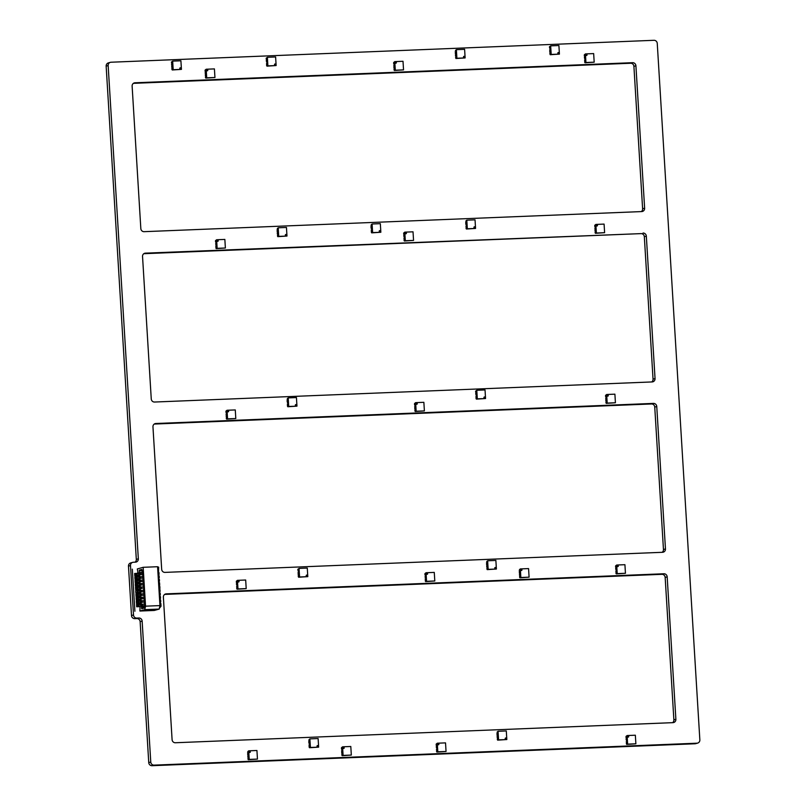 <?xml version="1.0" encoding="UTF-8"?>
<svg xmlns="http://www.w3.org/2000/svg" width="806" height="806" viewBox="0 0 806 806"><rect width="100%" height="100%" fill="white"/><g stroke="black" fill="none" stroke-linecap="round" stroke-linejoin="round"><path stroke-width="1.21" d="M277.496 236.138L277.556 235.03L277.798 236.642L286.976 236.047L278.735 236.38L278.211 227.786L286.452 227.453L286.976 236.047M277.304 228.582L278.211 227.786M285.364 235.04A0.544 0.514 74.3 0 0 286.029 235.533A0.544 0.514 74.3 0 0 286.372 234.878A0.544 0.514 74.3 0 0 285.364 235.04M277.798 236.642L278.735 236.38M277.103 229.69L277.435 230.728M277.496 231.796L277.566 232.874M277.637 233.941L277.697 235.02M285.979 235.543A0.544 0.514 74.3 0 0 285.687 234.516M277.294 232.914L277.365 233.992L277.294 232.914M277.163 230.768L277.234 231.836L277.163 230.768M486.915 569.117L486.975 568.008L487.217 569.62L496.395 569.026L488.154 569.358L487.63 560.775L495.871 560.432L496.395 569.026M486.723 561.56L487.63 560.775M494.783 568.018A0.544 0.514 74.3 0 0 495.448 568.512A0.544 0.514 74.3 0 0 495.791 567.857A0.544 0.514 74.3 0 0 494.783 568.018M487.217 569.62L488.154 569.358M486.522 562.669L486.854 563.706M486.925 564.774L486.985 565.852M487.056 566.92L487.116 567.998M495.398 568.522A0.544 0.514 74.3 0 0 495.106 567.495M486.723 565.893L486.784 566.971L486.723 565.893M486.592 563.747L486.653 564.815L486.592 563.747M287.752 406.194L287.792 406.748L296.961 406.143L288.729 406.476L288.205 397.892L296.437 397.56L296.961 406.143M287.299 398.678L288.205 397.892M295.359 405.136A0.544 0.514 74.3 0 0 296.014 405.63A0.544 0.514 74.3 0 0 296.366 404.975A0.544 0.514 74.3 0 0 295.359 405.136M287.792 406.748L288.729 406.476M287.097 399.796L287.43 400.824M287.49 401.902L287.561 402.97M287.359 404.088L287.692 405.116M295.963 405.65A0.544 0.514 74.3 0 0 295.671 404.612M287.42 405.156L287.49 406.234L287.42 405.156M287.158 400.864L287.228 401.942L287.158 400.864M550.216 54.153L550.246 54.707L559.424 54.113L551.193 54.445L550.669 45.851L558.901 45.519L559.424 54.113M549.752 46.637L550.669 45.851M557.823 53.095A0.544 0.514 74.3 0 0 558.477 53.599A0.544 0.514 74.3 0 0 558.83 52.934A0.544 0.514 74.3 0 0 557.823 53.095M550.246 54.707L551.193 54.445M549.823 47.715L549.894 48.783M549.682 49.901L550.024 50.939M550.085 52.007L550.155 53.085M558.427 53.609A0.544 0.514 74.3 0 0 558.135 52.571M549.883 53.125L549.954 54.193L549.883 53.125M549.752 50.98L549.813 52.047L549.752 50.98M549.49 46.677L549.551 47.756L549.49 46.677M476.346 398.577L476.376 399.131L485.555 398.527L477.313 398.859L476.789 390.275L485.031 389.943L485.555 398.527M475.883 391.061L476.789 390.275M483.943 397.519A0.544 0.514 74.3 0 0 484.608 398.013A0.544 0.514 74.3 0 0 484.95 397.358A0.544 0.514 74.3 0 0 483.943 397.519M476.376 399.131L477.313 398.859M475.953 392.129L476.014 393.207M476.084 394.285L476.145 395.353M475.943 396.471L476.275 397.499M484.557 398.033A0.544 0.514 74.3 0 0 484.265 396.995M476.014 397.539L476.074 398.617L476.014 397.539M475.752 393.247L475.812 394.325L475.752 393.247M475.611 391.101L475.681 392.179L475.611 391.101M309.433 747.182L309.474 747.736L318.642 747.142L310.411 747.474L309.887 738.88L318.118 738.548L318.642 747.142M308.98 739.666L309.887 738.88M317.04 746.124A0.544 0.514 74.3 0 0 317.695 746.628A0.544 0.514 74.3 0 0 318.048 745.973A0.544 0.514 74.3 0 0 317.04 746.124M309.474 747.736L310.411 747.474M308.779 740.785L309.111 741.812M309.172 742.89L309.242 743.968M309.041 745.076L309.373 746.114M317.645 746.638A0.544 0.514 74.3 0 0 317.352 745.61M309.101 746.155L309.172 747.222L309.101 746.155M308.839 741.863L308.91 742.931L308.839 741.863M626.665 743.847L626.695 744.401L627.632 744.129L627.108 735.546L635.35 735.213L635.874 743.797L627.632 744.129M626.594 742.769L626.262 741.742M626.463 740.623L626.403 739.555M626.333 738.477L626.272 737.399M626.202 736.331L627.108 735.546M626.695 744.401L635.874 743.797M628.72 736.553A0.544 0.514 74.3 0 0 628.055 736.059A0.544 0.514 74.3 0 0 627.713 736.714A0.544 0.514 74.3 0 0 628.72 736.553M628.297 737.107A0.544 0.514 74.3 0 0 628.015 736.069M626 737.44L626.061 736.331L626.272 737.43M626.131 739.596L626.191 738.487L626.403 739.586M626.393 743.888L626.453 742.779L626.665 743.878M216.169 248.057L216.199 248.611L217.136 248.339L216.613 239.755L224.854 239.422L225.378 248.006L217.136 248.339M216.099 246.979L215.766 245.951M215.968 244.833L215.635 243.805M215.837 242.687L215.766 241.609M215.706 240.541L216.613 239.755M216.199 248.611L225.378 248.006M218.225 240.762A0.544 0.514 74.3 0 0 217.56 240.269A0.544 0.514 74.3 0 0 217.217 240.923A0.544 0.514 74.3 0 0 218.225 240.762M217.801 241.316A0.544 0.514 74.3 0 0 217.509 240.279M215.504 241.649L215.565 240.541L215.776 241.639M215.897 248.097L215.958 246.989L216.169 248.087M226.597 418.566L226.627 419.12L227.564 418.858L227.04 410.264L235.281 409.932L235.805 418.526L227.564 418.858M226.526 417.498L226.466 416.42M226.395 415.342L226.063 414.314M226.264 413.196L226.204 412.128M226.133 411.05L227.04 410.264M226.627 419.12L235.805 418.526M228.652 411.272A0.544 0.514 74.3 0 0 227.997 410.778A0.544 0.514 74.3 0 0 227.645 411.433A0.544 0.514 74.3 0 0 228.652 411.272M228.229 411.826A0.544 0.514 74.3 0 0 227.947 410.798M225.932 412.168L225.992 411.06L226.204 412.158M226.194 416.46L226.254 415.352L226.466 416.45M226.325 418.606L226.385 417.498L226.597 418.596M606.213 402.799L606.253 403.353L607.19 403.091L606.666 394.497L614.897 394.164L615.421 402.758L607.19 403.091M606.152 401.731L606.082 400.653M606.021 399.585L605.689 398.547M605.89 397.439L605.82 396.361M605.759 395.283L606.666 394.497M606.253 403.353L615.421 402.758M608.278 395.514A0.544 0.514 74.3 0 0 607.613 395.011A0.544 0.514 74.3 0 0 607.261 395.675A0.544 0.514 74.3 0 0 608.278 395.514M607.855 396.058A0.544 0.514 74.3 0 0 607.563 395.031M605.558 396.401L605.608 395.293L605.82 396.391M605.82 400.693L605.88 399.585L606.082 400.683M605.951 402.849L606.011 401.731L606.213 402.829M436.842 751.514L436.872 752.069L437.809 751.797L437.285 743.213L445.527 742.88L446.05 751.464L437.809 751.797M436.771 750.436L436.439 749.409M436.64 748.29L436.57 747.212M436.509 746.144L436.439 745.066M436.378 743.998L437.285 743.213M436.872 752.069L446.05 751.464M438.897 744.22A0.544 0.514 74.3 0 0 438.232 743.726A0.544 0.514 74.3 0 0 437.89 744.381A0.544 0.514 74.3 0 0 438.897 744.22M438.474 744.774A0.544 0.514 74.3 0 0 438.182 743.737M436.177 745.107L436.237 743.998L436.449 745.097M436.308 747.263L436.368 746.144L436.58 747.243M436.57 751.555L436.63 750.446L436.842 751.545M298.593 576.693L298.633 577.237L307.801 576.643L299.57 576.975L299.046 568.391L307.277 568.059L307.801 576.643M298.139 569.177L299.046 568.391M306.199 575.635A0.544 0.514 74.3 0 0 306.854 576.129A0.544 0.514 74.3 0 0 307.207 575.474A0.544 0.514 74.3 0 0 306.199 575.635M298.633 577.237L299.57 576.975M298.2 570.245L298.27 571.323M298.069 572.431L298.401 573.469M298.462 574.547L298.532 575.615M306.804 576.139A0.544 0.514 74.3 0 0 306.512 575.111M298.26 575.655L298.331 576.733L298.26 575.655M298.129 573.509L298.2 574.587L298.129 573.509M297.867 569.217L297.938 570.285L297.867 569.217M414.919 410.989L414.979 409.881L415.221 411.503L416.158 411.241L415.634 402.647L423.865 402.315L424.389 410.909L416.158 411.241M415.12 409.871L415.05 408.803M414.989 407.725L414.657 406.698M414.858 405.579L414.788 404.511M414.727 403.433L415.634 402.647M415.221 411.503L424.389 410.909M417.246 403.655A0.544 0.514 74.3 0 0 416.581 403.161A0.544 0.514 74.3 0 0 416.228 403.816A0.544 0.514 74.3 0 0 417.246 403.655M416.823 404.209A0.544 0.514 74.3 0 0 416.531 403.181M414.516 404.552L414.576 403.443L414.788 404.541M414.788 408.844L414.838 407.735L415.05 408.833M616.227 573.328L616.268 573.882L617.205 573.62L616.681 565.026L624.922 564.694L625.446 573.288L617.205 573.62M616.167 572.26L615.834 571.222M616.036 570.114L615.965 569.036M615.905 567.968L615.834 566.89M615.774 565.812L616.681 565.026M616.268 573.882L625.446 573.288M618.293 566.044A0.544 0.514 74.3 0 0 617.628 565.54A0.544 0.514 74.3 0 0 617.285 566.205A0.544 0.514 74.3 0 0 618.293 566.044M617.87 566.588A0.544 0.514 74.3 0 0 617.577 565.56M615.572 566.93L615.633 565.822L615.844 566.92M615.703 569.076L615.764 567.968L615.975 569.066M615.965 573.378L616.026 572.26L616.237 573.358M342.117 755.121L342.157 755.675L343.094 755.413L342.57 746.819L350.801 746.487L351.325 755.081L343.094 755.413M342.056 754.053L341.986 752.975M341.925 751.897L341.593 750.87M341.794 749.751L341.724 748.683M341.663 747.605L342.57 746.819M342.157 755.675L351.325 755.081M344.182 747.827A0.544 0.514 74.3 0 0 343.517 747.333A0.544 0.514 74.3 0 0 343.165 747.988A0.544 0.514 74.3 0 0 344.182 747.827M343.759 748.381A0.544 0.514 74.3 0 0 343.467 747.353M341.452 748.724L341.512 747.615L341.724 748.714M341.724 753.016L341.774 751.907L341.986 753.005M341.855 755.162L341.915 754.053L342.117 755.151M371.647 232.299L371.677 232.853L380.855 232.259L372.624 232.591L372.1 223.997L380.331 223.665L380.855 232.259M371.183 224.783L372.1 223.997M379.243 231.241A0.544 0.514 74.3 0 0 379.908 231.745A0.544 0.514 74.3 0 0 380.261 231.08A0.544 0.514 74.3 0 0 379.243 231.241M371.677 232.853L372.624 232.591M370.982 225.902L371.314 226.929M371.385 228.007L371.445 229.085M371.244 230.194L371.576 231.231M379.858 231.755A0.544 0.514 74.3 0 0 379.566 230.718M371.314 231.272L371.375 232.34L371.314 231.272M371.052 226.97L371.113 228.048L371.052 226.97M584.975 62.223L585.005 62.777L585.942 62.515L585.418 53.921L593.659 53.589L594.183 62.183L585.942 62.515M584.904 61.155L584.572 60.118M584.773 58.999L584.713 57.931M584.642 56.853L584.582 55.785M584.511 54.707L585.418 53.921M585.005 62.777L594.183 62.183M587.03 54.929A0.544 0.514 74.3 0 0 586.375 54.435A0.544 0.514 74.3 0 0 586.022 55.09A0.544 0.514 74.3 0 0 587.03 54.929M586.607 55.483A0.544 0.514 74.3 0 0 586.325 54.455M584.31 55.826L584.37 54.717L584.582 55.816M584.441 57.972L584.501 56.863L584.713 57.961M584.703 62.264L584.763 61.155L584.975 62.253M266.927 65.598L266.957 66.152L276.136 65.548L267.894 65.88L267.37 57.297L275.612 56.964L276.136 65.548M266.464 58.082L267.37 57.297M274.524 64.54A0.544 0.514 74.3 0 0 275.189 65.034A0.544 0.514 74.3 0 0 275.531 64.379A0.544 0.514 74.3 0 0 274.524 64.54M266.957 66.152L267.894 65.88M266.524 59.15L266.595 60.228M266.655 61.306L266.726 62.374M266.524 63.493L266.857 64.52M275.138 65.054A0.544 0.514 74.3 0 0 274.846 64.017M266.585 64.561L266.655 65.639L266.585 64.561M266.323 60.269L266.393 61.347L266.323 60.269M266.192 58.123L266.262 59.201L266.192 58.123M455.652 58.002L455.712 56.894L455.954 58.516L465.133 57.921L456.901 58.254L456.377 49.66L464.609 49.327L465.133 57.921M455.461 50.446L456.377 49.66M463.521 56.904A0.544 0.514 74.3 0 0 464.185 57.407A0.544 0.514 74.3 0 0 464.528 56.742A0.544 0.514 74.3 0 0 463.521 56.904M455.954 58.516L456.901 58.254M455.259 51.564L455.591 52.592M455.662 53.67L455.722 54.748M455.793 55.816L455.853 56.894M464.135 57.417A0.544 0.514 74.3 0 0 463.843 56.38M455.461 54.788L455.521 55.856L455.461 54.788M455.33 52.632L455.39 53.71L455.33 52.632M172.212 69.427L172.252 69.971L181.431 69.376L173.189 69.709L172.665 61.115L180.907 60.782L181.431 69.376M171.759 61.911L172.665 61.115M179.819 68.369A0.544 0.514 74.3 0 0 180.473 68.863A0.544 0.514 74.3 0 0 180.826 68.208A0.544 0.514 74.3 0 0 179.819 68.369M172.252 69.971L173.189 69.709M171.819 62.979L171.89 64.057M171.95 65.125L172.021 66.203M172.081 67.271L172.152 68.349M180.423 68.873A0.544 0.514 74.3 0 0 180.141 67.845M171.88 68.389L171.95 69.467L171.88 68.389M171.749 66.243L171.819 67.321L171.749 66.243M171.618 64.097L171.688 65.165L171.618 64.097M171.487 61.951L171.557 63.019L171.487 61.951M205.732 77.537L205.772 78.091L206.709 77.829L206.185 69.235L214.416 68.903L214.95 77.497L206.709 77.829M205.671 76.469L205.601 75.391M205.54 74.323L205.47 73.245M205.409 72.177L205.339 71.099M205.278 70.021L206.185 69.235M205.772 78.091L214.95 77.497M207.797 70.253A0.544 0.514 74.3 0 0 207.132 69.749A0.544 0.514 74.3 0 0 206.789 70.414A0.544 0.514 74.3 0 0 207.797 70.253M207.374 70.797A0.544 0.514 74.3 0 0 207.082 69.769M205.077 71.14L205.137 70.031L205.339 71.129M205.208 73.286L205.268 72.177L205.48 73.275M205.339 75.432L205.399 74.323L205.611 75.421M205.47 77.578L205.53 76.469L205.742 77.567M394.325 69.921L394.356 70.475L395.303 70.213L394.779 61.619L403.01 61.286L403.534 69.88L395.303 70.213M394.255 68.853L394.194 67.775M394.124 66.707L393.791 65.669M393.993 64.551L393.933 63.483M393.862 62.405L394.779 61.619M394.356 70.475L403.534 69.88M396.381 62.636A0.544 0.514 74.3 0 0 395.726 62.133A0.544 0.514 74.3 0 0 395.373 62.797A0.544 0.514 74.3 0 0 396.381 62.636M395.968 63.18A0.544 0.514 74.3 0 0 395.675 62.153M393.66 63.523L393.721 62.415L393.933 63.513M393.922 67.815L393.983 66.707L394.194 67.805M394.053 69.961L394.114 68.853L394.325 69.951M519.608 577.267L519.668 576.159L519.91 577.781L520.857 577.509L520.333 568.925L528.565 568.593L529.089 577.177L520.857 577.509M519.81 576.149L519.749 575.081M519.679 574.003L519.618 572.925M519.548 571.857L519.215 570.819M519.417 569.711L520.333 568.925M519.91 577.781L529.089 577.177M521.935 569.933A0.544 0.514 74.3 0 0 521.28 569.439A0.544 0.514 74.3 0 0 520.928 570.094A0.544 0.514 74.3 0 0 521.935 569.933M521.522 570.487A0.544 0.514 74.3 0 0 521.23 569.449M519.346 572.975L519.407 571.857L519.618 572.955M519.477 575.121L519.538 574.013L519.749 575.111M236.994 588.652L237.035 589.206L237.971 588.934L237.448 580.35L245.679 580.018L246.203 588.602L237.971 588.934M236.934 587.574L236.601 586.546M236.803 585.428L236.732 584.35M236.672 583.282L236.601 582.204M236.541 581.136L237.448 580.35M237.035 589.206L246.203 588.602M239.06 581.358A0.544 0.514 74.3 0 0 238.395 580.864A0.544 0.514 74.3 0 0 238.042 581.519A0.544 0.514 74.3 0 0 239.06 581.358M238.636 581.912A0.544 0.514 74.3 0 0 238.344 580.874M236.339 582.244L236.39 581.136L236.601 582.234M236.47 584.4L236.531 583.282L236.732 584.38M236.732 588.692L236.793 587.584L236.994 588.682M159.205 609.074L144.798 609.658L139.901 611.029L154.309 610.454L159.205 609.074L159.951 605.588L157.573 566.719L143.166 567.303L137.322 568.945L138.128 573.701L142.632 573.167M158.208 567.081L158.49 571.676L158.641 567.112L157.603 567.112M138.924 576.753L142.843 576.602M139.488 576.592L139.398 574.96L138.209 575.071L138.34 577.136L138.944 576.965M139.136 580.189L143.045 580.048M139.7 580.028L139.599 578.396L138.42 578.507L138.551 580.572L139.156 580.401M139.347 583.625L143.256 583.484M139.912 583.463L139.811 581.831L138.632 581.942L138.763 584.007L139.357 583.836M139.559 587.06L143.468 586.919M140.123 586.899L140.022 585.267L138.844 585.378L138.964 587.443L139.569 587.272M139.77 590.496L143.68 590.355M140.335 590.335L140.234 588.702L139.055 588.813L139.176 590.879L139.781 590.707M139.982 593.931L143.891 593.79M140.546 593.77L140.446 592.138L139.267 592.249L139.388 594.314L139.992 594.143M140.194 597.367L144.103 597.226M140.758 597.206L140.657 595.574L139.478 595.684L139.599 597.75L140.204 597.578M140.395 600.802L144.314 600.661M140.959 600.641L140.869 599.009L139.68 599.12L139.811 601.185L140.415 601.014M140.607 604.238L144.516 604.097M141.171 604.077L141.07 602.445L139.891 602.556L140.022 604.621L140.627 604.45M139.901 611.029L140.103 605.991L141.282 605.88L141.725 608.772L142.682 608.5L142.561 606.565L143.196 606.394L143.307 608.328L144.264 608.056L144.556 604.742L142.581 572.441L141.816 569.429L139.367 570.114L139.287 573.157L139.519 572.522L142.35 572.411L139.347 572.522M143.166 567.303L145.543 606.172L144.798 609.658M139.025 578.335L139.861 578.154L139.982 580.219L139.357 580.391M139.146 576.955L139.77 576.774L139.398 574.96M139.599 578.396L142.692 578.043M139.811 581.831L140.194 583.655L139.569 583.826M140.022 585.267L140.405 587.09L139.781 587.262M140.234 588.702L140.617 590.526L139.992 590.697M140.446 592.138L140.828 593.962L140.194 594.133M140.657 595.574L141.04 597.397L140.405 597.568M140.869 599.009L141.241 600.833L140.617 601.004M141.07 602.445L141.453 604.268L140.828 604.44M141.282 605.88L141.594 606.444M138.128 573.701L141.312 573.268M138.813 574.9L142.491 574.597M138.34 577.136L136.123 577.358L136.214 578.728L138.431 578.648M138.551 580.572L136.335 580.794L136.426 582.174L138.642 582.083M138.763 584.007L136.546 584.229L136.627 585.609L138.854 585.519M138.964 587.443L136.758 587.665L136.839 589.045L139.065 588.954M139.176 590.879L142.37 590.455M139.388 594.314L142.571 593.891M139.599 597.75L142.783 597.327M139.811 601.185L142.994 600.762M140.022 604.621L137.806 604.843L137.897 606.223L140.113 606.132M142.199 605.618L142.118 604.278L143.206 604.198M140.889 604.621L140.959 605.81M141.05 604.581L142.118 604.278M143.287 605.568L140.707 605.83M140.103 606.031L137.897 606.223M138.088 604.772L138.169 606.142M138.622 604.722L138.703 606.092M142.904 581.438L139.237 581.771M141.816 581.519L142.904 581.479M143.115 584.874L139.448 585.206M142.027 584.955L143.115 584.914M142.239 588.39L139.66 588.642M143.539 591.785L139.861 592.078M143.75 595.221L140.073 595.513M143.962 598.657L140.284 598.959M144.173 602.092L140.496 602.394M139.237 570.719L142.158 570.9M139.367 570.114L139.458 571.011M141.906 569.671L139.609 570.316L142.118 570.215M158.036 572.018L158.218 573.398M158.611 573.66L158.701 575.121L159.064 574.134L157.986 573.378M158.198 576.814L159.276 577.57L158.52 578.869M158.399 580.249L159.487 581.005L158.732 582.305M158.913 583.745L159.729 585.005L158.933 585.74M159.195 586.264L159.79 586.244L159.941 588.44L159.145 589.176M159.034 590.556L160.122 591.312L159.356 592.612M159.245 593.992L160.323 594.747L159.568 596.047M159.457 597.437L160.535 598.183L159.779 599.483M159.669 600.873L160.747 601.619L159.991 602.918M160.243 603.442L160.837 603.422L161.029 606.203L159.376 608.268M158.822 577.096L158.913 578.557M159.034 580.532L159.125 581.992M159.245 583.967L159.326 585.428M159.91 587.876L158.822 587.121M159.447 587.403L159.538 588.864M159.659 590.838L159.749 592.299M159.87 594.274L159.961 595.735M160.082 597.709L160.172 599.17M160.293 601.145L160.384 602.606M160.958 605.064L159.87 604.309M160.505 604.581L160.636 606.817M158.5 576.874L158.248 575.454M158.701 580.31L158.45 578.889M159.034 583.715L158.661 582.325M159.125 587.181L158.873 585.76M159.336 590.627L159.084 589.196M159.548 594.062L159.296 592.632M159.759 597.498L159.507 596.067M159.971 600.933L159.719 599.503M160.172 604.369L159.92 602.938M137.564 572.804L138.078 572.784M159.951 605.588L145.543 606.172M143.307 608.328L144.304 607.875M143.196 606.394L143.569 608.087M143.458 606.364L144.324 606.334M141.725 608.772L142.672 608.339M141.423 606.455L143.367 606.374M141.715 607.946L142.652 607.915M139.156 573.66L135.912 573.922L136.002 575.293L138.219 575.212M140.304 574.688L140.224 573.358M138.995 573.701L139.065 574.88M142.481 574.567L141.403 574.648M138.219 575.111L136.002 575.293M136.194 573.842L136.274 575.222M136.728 573.791L136.819 575.172M140.516 578.124L140.435 576.794L141.524 576.703M139.206 577.136L139.277 578.315M139.367 577.096L140.435 576.794M142.692 578.003L141.614 578.083M138.42 578.547L136.214 578.728M136.405 577.277L136.486 578.658M136.939 577.227L137.02 578.607M140.728 581.559L140.647 580.229L141.735 580.149M139.418 580.572L139.488 581.751M139.579 580.532L140.647 580.229M138.632 581.982L136.426 582.174M136.617 580.713L136.698 582.093M137.151 580.663L137.232 582.043M140.939 584.995L140.859 583.665L141.947 583.584M139.629 584.007L139.7 585.186M139.791 583.967L140.859 583.665M138.844 585.418L136.627 585.609M136.819 584.149L136.909 585.529M137.363 584.098L137.443 585.478M141.151 588.43L141.07 587.1L142.158 587.02M139.831 587.443L139.912 588.622M140.002 587.403L141.07 587.1M139.055 588.854L136.839 589.045M137.03 587.584L137.121 588.964M137.574 587.534L137.655 588.914M139.881 592.299L140.043 590.879L137.242 591.03L137.05 592.481L139.267 592.39M141.362 591.866L141.272 590.536M143.539 591.745L142.45 591.826M139.267 592.289L137.05 592.481M137.786 590.969L137.866 592.35M137.242 591.03L137.332 592.4M141.564 595.302L141.483 593.972M140.415 594.274L140.325 595.493M143.75 595.181L142.662 595.261M140.254 594.314L137.181 594.536L137.262 595.916L139.478 595.825M139.478 595.725L137.262 595.916M137.987 594.405L138.078 595.785M137.453 594.465L137.534 595.836M141.775 598.747L141.695 597.407M140.627 597.709L140.536 598.929M143.952 598.616L142.874 598.697M140.466 597.75L137.383 597.971L137.473 599.352L139.69 599.261M139.69 599.16L137.473 599.352M138.199 597.84L138.289 599.221M137.665 597.901L137.745 599.271M141.987 602.183L141.906 600.843M140.838 601.145L140.748 602.364M144.163 602.052L143.085 602.132M140.677 601.185L137.594 601.407L137.685 602.787L139.901 602.697M139.891 602.596L137.685 602.787M138.41 601.286L138.491 602.656M137.876 601.336L137.957 602.707M425.588 581.035L425.618 581.589L426.555 581.317L426.031 572.734L434.273 572.401L434.797 580.985L426.555 581.317M425.518 579.957L425.185 578.93M425.387 577.811L425.054 576.784M425.256 575.665L425.195 574.587M425.125 573.519L426.031 572.734M425.618 581.589L434.797 580.985M427.643 573.741A0.544 0.514 74.3 0 0 426.989 573.247A0.544 0.514 74.3 0 0 426.636 573.902A0.544 0.514 74.3 0 0 427.643 573.741M427.22 574.295A0.544 0.514 74.3 0 0 426.938 573.257M424.923 574.628L424.984 573.519L425.195 574.618M425.316 581.076L425.377 579.967L425.588 581.066M247.986 759.171L248.036 758.063L248.278 759.685L249.225 759.413L248.701 750.829L256.933 750.497L257.457 759.081L249.225 759.413M248.188 758.053L248.117 756.985M248.057 755.907L247.986 754.839M247.926 753.761L247.583 752.723M247.785 751.615L248.701 750.829M248.278 759.685L257.457 759.081M250.313 751.837A0.544 0.514 74.3 0 0 249.648 751.343A0.544 0.514 74.3 0 0 249.296 751.998A0.544 0.514 74.3 0 0 250.313 751.837M249.89 752.391A0.544 0.514 74.3 0 0 249.598 751.353M247.714 754.879L247.774 753.771L247.986 754.869M247.845 757.025L247.905 755.917L248.117 757.015M404.34 240.45L404.37 241.004L405.317 240.742L404.793 232.148L413.025 231.816L413.549 240.41L405.317 240.742M404.28 239.382L403.947 238.344M404.149 237.236L404.078 236.158M404.018 235.08L403.947 234.012M403.887 232.934L404.793 232.148M404.37 241.004L413.549 240.41M406.405 233.166A0.544 0.514 74.3 0 0 405.74 232.662A0.544 0.514 74.3 0 0 405.388 233.327A0.544 0.514 74.3 0 0 406.405 233.166M405.982 233.71A0.544 0.514 74.3 0 0 405.69 232.682M403.675 234.052L403.735 232.944L403.947 234.042M403.806 236.198L403.866 235.09L404.078 236.188M404.078 240.49L404.138 239.382L404.34 240.48M466.08 228.521L466.14 227.413L466.382 229.025L475.56 228.43L467.329 228.763L466.805 220.169L475.036 219.837L475.56 228.43M465.888 220.965L466.805 220.169M473.948 227.423A0.544 0.514 74.3 0 0 474.613 227.917A0.544 0.514 74.3 0 0 474.966 227.262A0.544 0.514 74.3 0 0 473.948 227.423M466.382 229.025L467.329 228.763M465.687 222.073L466.019 223.111M466.09 224.179L466.15 225.257M465.949 226.375L466.291 227.403M474.563 227.927A0.544 0.514 74.3 0 0 474.271 226.899M465.757 223.151L465.818 224.219L465.757 223.151M497.342 739.626L497.403 738.518L497.645 740.14L506.823 739.535L498.592 739.868L498.058 731.284L506.299 730.951L506.823 739.535M497.151 732.07L498.058 731.284M505.211 738.528A0.544 0.514 74.3 0 0 505.876 739.031A0.544 0.514 74.3 0 0 506.218 738.367A0.544 0.514 74.3 0 0 505.211 738.528M497.645 740.14L498.592 739.868M496.949 733.188L497.282 734.216M497.352 735.294L497.413 736.362M497.483 737.44L497.544 738.508M505.825 739.042A0.544 0.514 74.3 0 0 505.533 738.004M497.151 736.402L497.211 737.48L497.151 736.402M497.02 734.256L497.08 735.334L497.02 734.256M595.402 232.733L595.433 233.287L596.38 233.025L595.846 224.431L604.087 224.098L604.611 232.692L596.38 233.025M595.332 231.665L595.271 230.587M595.201 229.519L594.868 228.481M595.07 227.373L595.009 226.295M594.939 225.217L595.846 224.431M595.433 233.287L604.611 232.692M597.458 225.448A0.544 0.514 74.3 0 0 596.803 224.945A0.544 0.514 74.3 0 0 596.45 225.609A0.544 0.514 74.3 0 0 597.458 225.448M597.045 225.992A0.544 0.514 74.3 0 0 596.752 224.965M594.737 226.335L594.798 225.227L595.009 226.325M594.999 230.627L595.06 229.519L595.271 230.617M595.13 232.783L595.191 231.665L595.402 232.763M132.698 562.356L130.693 562.92A3.234 3.083 74.3 0 0 128.476 566.155L131.499 615.552A3.234 3.083 74.3 0 0 134.783 618.645L136.839 618.565A3.234 3.083 -105.7 0 1 140.133 621.658L148.747 762.607A3.234 3.083 74.3 0 0 152.032 765.7L694.943 743.777A3.234 3.083 74.3 0 0 695.628 743.666L697.633 743.102A3.234 3.083 74.3 0 0 699.85 739.898L657.253 43.393A3.234 3.083 74.3 0 0 653.968 40.3L111.047 62.223A3.234 3.083 74.3 0 0 108.155 65.578L138.33 558.81A3.234 3.083 -105.7 0 1 135.438 562.165L133.373 562.245A3.234 3.083 74.3 0 0 130.491 565.59L133.504 614.978A3.234 3.083 74.3 0 0 136.788 618.081L138.854 618A3.234 3.083 -105.7 0 1 142.138 621.094L150.762 762.043A3.234 3.083 74.3 0 0 154.047 765.136L696.958 743.203A3.234 3.083 74.3 0 0 697.633 743.102M110.372 62.334L108.367 62.898A3.234 3.083 74.3 0 0 106.15 66.142L136.315 559.384A3.234 3.083 -105.7 0 1 135.025 562.175M644.629 208.19A3.234 3.083 -105.7 0 1 641.737 211.575L144.113 231.675A3.234 3.083 -105.7 0 1 140.828 228.572L132.124 86.131A3.234 3.083 -105.7 0 1 135.015 82.786L632.629 62.687A3.234 3.083 -105.7 0 1 635.914 65.79L644.629 208.19L642.614 208.754A3.234 3.083 -105.7 0 1 641.324 211.585M133.413 83.34L630.624 63.251A3.234 3.083 -105.7 0 1 633.909 66.354L642.614 208.754M643.007 233.045A3.234 3.083 -105.7 0 1 646.331 236.148L655.046 378.558A3.234 3.083 -105.7 0 1 652.155 381.933L154.54 402.033A3.234 3.083 -105.7 0 1 151.256 398.93L142.541 256.489A3.234 3.083 -105.7 0 1 145.433 253.144L641.002 233.619A3.234 3.083 -105.7 0 1 644.326 236.712L653.041 379.122A3.234 3.083 -105.7 0 1 651.742 381.943M143.831 253.699L641.002 233.619M152.959 426.848A3.234 3.083 -105.7 0 1 155.85 423.503L653.444 403.403A3.234 3.083 -105.7 0 1 656.759 406.506L665.464 548.946A3.234 3.083 -105.7 0 1 662.572 552.291L164.958 572.391A3.234 3.083 -105.7 0 1 161.674 569.288L152.959 426.848M154.258 424.057L651.439 403.967A3.234 3.083 -105.7 0 1 654.744 407.07L663.459 549.511A3.234 3.083 -105.7 0 1 662.159 552.301M675.881 719.264A3.234 3.083 -105.7 0 1 672.99 722.65L175.376 742.749A3.234 3.083 -105.7 0 1 172.091 739.646L163.376 597.206A3.234 3.083 -105.7 0 1 166.268 593.861L663.892 573.761A3.234 3.083 -105.7 0 1 667.177 576.864L675.881 719.264L673.876 719.829A3.234 3.083 -105.7 0 1 672.587 722.66M164.676 594.415L661.877 574.325A3.234 3.083 -105.7 0 1 665.162 577.428L673.876 719.829M158.349 572.522L158.943 572.502L159.044 574.114M138.249 575.706L134.793 575.837L134.652 573.479L138.108 573.338M158.56 575.958L159.155 575.937L159.256 577.549M138.461 579.141L135.005 579.272L134.864 576.915L138.32 576.774M158.772 579.393L159.366 579.373L159.467 580.985M138.672 582.577L135.217 582.718L135.076 580.35L138.531 580.209M158.984 582.829L159.578 582.809L159.679 584.421M138.884 586.012L135.428 586.153L135.277 583.786L138.733 583.645M139.095 589.448L135.64 589.589L135.489 587.221L138.944 587.08M159.397 589.7L160.001 589.68L160.092 591.292M139.297 592.884L135.851 593.025L135.7 590.657L139.156 590.516M159.608 593.135L160.203 593.115L160.303 594.727M139.509 596.319L136.053 596.46L135.912 594.093L139.367 593.951M159.82 596.571L160.414 596.551L160.515 598.163M139.72 599.755L136.264 599.896L136.123 597.528L139.579 597.387M160.031 600.007L160.626 599.986L160.726 601.598M139.932 603.19L136.476 603.331L136.335 600.964L139.791 600.823M140.143 606.626L136.688 606.767L136.546 604.399L140.002 604.258M132.325 569.157L134.894 611.25M133.504 614.978L131.499 615.552M136.788 618.081L134.783 618.645M138.854 618L136.839 618.565M142.138 621.094L140.133 621.658M150.762 762.043L148.747 762.607M154.047 765.136L152.032 765.7M696.958 743.203L694.943 743.777M108.155 65.578L106.15 66.142M138.33 558.81L136.315 559.384M130.491 565.59L128.476 566.155M135.015 82.786L133.695 83.159M632.629 62.687L630.624 63.251M635.914 65.79L633.909 66.354M145.433 253.144L144.113 253.517M646.331 236.148L644.326 236.712M655.046 378.558L653.041 379.122M155.85 423.503L154.54 423.875M653.444 403.403L651.439 403.967M656.759 406.506L654.744 407.07M665.464 548.946L663.459 549.511M166.268 593.861L164.958 594.234M663.892 573.761L661.877 574.325M667.177 576.864L665.162 577.428"/></g></svg>
